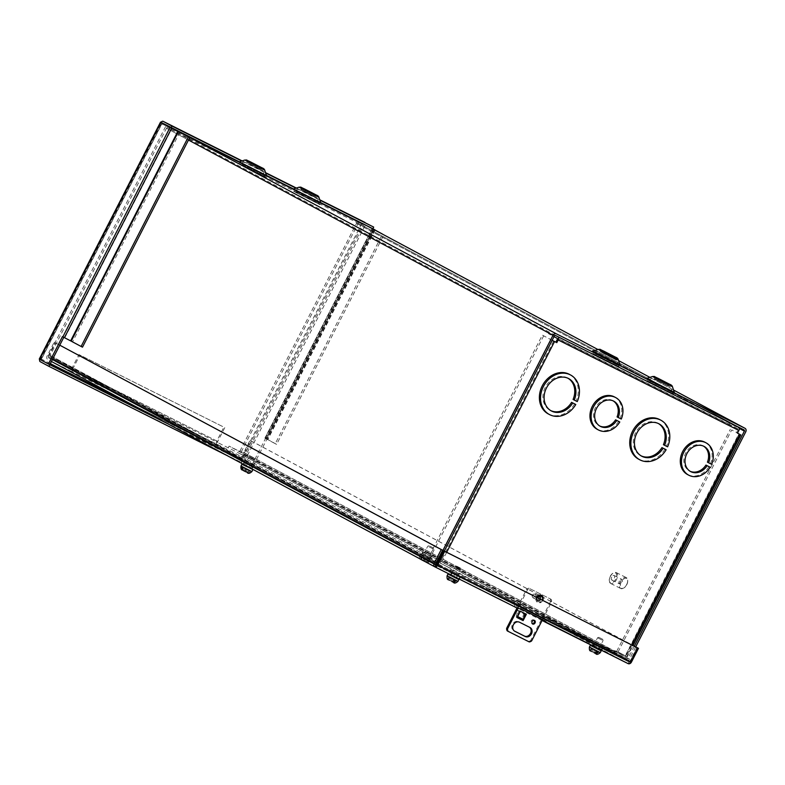 <?xml version="1.0" encoding="UTF-8"?>
<svg xmlns="http://www.w3.org/2000/svg" width="785" height="785" viewBox="0 0 785 785"><rect width="100%" height="100%" fill="white"/><g stroke="black" fill="none" stroke-linecap="round" stroke-linejoin="round"><path stroke-width="0.59" stroke-dasharray="3.92 2.94" d="M537.588 597.964A2.237 1.845 -61.8 0 1 540.885 599.612A2.237 1.845 -61.8 0 1 537.588 597.964M536.665 597.463A2.237 1.845 -61.8 0 1 539.962 599.122A2.237 1.845 -61.8 0 1 536.665 597.463M456.909 575.68L453.063 573.678L456.909 575.68M457.763 574.021L453.916 572.029L457.763 574.021M599.966 647.321L596.119 645.319L599.966 647.321M600.81 645.663L596.963 643.661L600.81 645.663M615.607 651.04L614.684 650.539L614.233 651.413A0.942 0.53 116.6 0 1 613.34 652.011A0.942 0.53 116.6 0 1 613.34 652.001L606.628 648.41L605.784 650.068L612.486 653.66A2.806 1.58 -63.4 0 0 612.506 653.669A2.806 1.58 -63.4 0 0 615.155 651.903L615.607 651.04L627.254 656.849L618.089 651.933L731.698 429.925L737.557 433.065L731.698 429.925M564.611 627.509L570.195 630.394L568.301 628.412L520.112 604.283L568.438 628.481L570.185 630.414L569.341 632.053L563.767 629.168L564.611 627.509L516.422 603.469L520.112 604.283L450.09 569.213L450.531 568.34L451.453 568.84L451.012 569.704A2.806 1.58 116.6 0 1 448.363 571.47A2.806 1.58 116.6 0 1 448.343 571.46L605.784 650.068M553.602 341.053L439.992 563.061L450.531 568.34M736.565 432.682L737.498 433.183L736.565 432.682L737.959 429.964A0.942 0.53 -63.4 0 0 737.92 428.865L557.213 338.374M614.684 650.539L625.223 655.818L738.832 433.811M618.089 651.933L625.223 655.818M606.628 648.41L449.187 569.802A0.942 0.53 -63.4 0 0 450.09 569.213M552.159 340.307L542.327 335.087L428.718 557.095L451.453 568.84M428.718 557.095L439.992 563.061M552.149 340.337L542.327 335.087M737.92 428.865L729.187 424.194L730.04 422.536L558.057 336.716A2.806 1.58 116.6 0 1 558.263 336.873M549.323 332.045L548.48 333.694L554.024 336.667M738.979 427.364A2.806 1.58 -63.4 0 0 738.773 427.217L730.04 422.536M616.716 651.246L730.325 429.238M664.964 449.108A22.422 18.526 -61.8 0 1 638.597 459.147M659.773 419.622A22.422 18.526 -61.8 0 1 666.445 446.204L663.423 444.693M658.419 423.537A18.349 15.15 118.2 0 0 657.85 423.213A18.349 15.15 118.2 0 0 635.821 432.231A18.349 15.15 118.2 0 0 640.521 455.555A18.349 15.15 118.2 0 0 641.11 455.849M708.973 466.584A18.349 15.15 -61.8 0 1 687.552 474.552M704.881 442.21A18.349 15.15 -61.8 0 1 710.454 463.69L707.432 462.169M703.527 446.135A14.267 11.785 118.2 0 0 702.948 445.801A14.267 11.785 118.2 0 0 685.825 452.808A14.267 11.785 118.2 0 0 689.475 470.951A14.267 11.785 118.2 0 0 690.074 471.245M618.619 421.349A18.349 15.15 -61.8 0 1 597.208 429.307M614.527 396.965A18.349 15.15 -61.8 0 1 620.111 418.444L617.079 416.923M613.173 400.89A14.267 11.785 118.2 0 0 612.604 400.556A14.267 11.785 118.2 0 0 595.472 407.572A14.267 11.785 118.2 0 0 599.132 425.715A14.267 11.785 118.2 0 0 599.72 426M574.61 403.863A22.422 18.526 -61.8 0 1 548.244 413.901M569.419 374.376A22.422 18.526 -61.8 0 1 576.092 400.958L573.079 399.447M568.065 378.291A18.349 15.15 118.2 0 0 567.496 377.968A18.349 15.15 118.2 0 0 545.477 386.985A18.349 15.15 118.2 0 0 550.167 410.31A18.349 15.15 118.2 0 0 550.766 410.604M569.341 632.053L612.486 653.66L569.341 632.053C570.538 631.748 570.499 630.698 569.223 628.903L568.438 628.481M449.187 569.802L516.422 603.469L515.608 605.147L521.044 604.774L451.012 569.704M543.701 335.774L430.092 557.782M729.187 424.194L548.48 333.694M666.445 446.204L667.613 446.832M710.454 463.69L711.622 464.308M620.111 418.444L621.269 419.062M576.092 400.958L577.26 401.586M442.485 566.211L441.631 567.869M516.432 603.38L515.578 605.029L513.979 604.264L515.578 605.127L448.343 571.46M515.578 605.029L563.767 629.168M49.7 364.662L41.046 360.03L162.328 123.019L162.132 123.961L161.2 123.471L161.013 122.323L161.2 123.471L40.781 358.794L39.25 359.098M372.846 228.739L162.328 123.019L162.132 123.961L362.513 224.304L361.591 223.813L362.798 223.362L372.855 228.71M49.906 364.466L41.046 360.03L41.703 359.285L40.781 358.794L39.741 359.324A2.806 1.58 -63.4 0 0 39.731 359.363M50.338 363.612L41.703 359.285L41.046 360.03L162.328 123.019L364.112 224.068L362.513 224.304L242.094 459.627L241.162 459.137L241.515 460.373A2.806 1.58 -63.4 0 0 241.976 462.728L227.365 455.712M362.513 224.304L364.112 224.068L242.83 461.07L251.563 465.75L242.83 461.07L242.094 459.627L128.132 402.568M158.963 419.072L242.83 461.07L241.515 460.373L242.83 461.07L242.094 459.627M82.494 347.156L62.427 336.618M41.046 360.03L49.779 364.701M372.11 228.582L264.888 438.118L266.144 438.658L373.424 229.063L266.164 438.668L265.585 438.344L251.563 465.75L167.696 423.753M364.112 224.068L372.757 228.7M239.199 161.818L266.449 175.467M293.413 188.969L320.663 202.608M40.781 358.794L241.162 459.137L241.515 460.373L252.937 466.437L251.563 465.75L250.709 467.409M265.585 438.344L266.959 439.041L252.937 466.437M241.162 459.137L361.591 223.813L362.798 223.362A2.806 1.58 116.6 0 1 364.907 222.39M241.78 161.033L265.654 172.985M295.994 188.184L319.858 200.136M266.959 439.041L276.614 444.369L383.826 234.852M264.888 438.118L275.241 443.682L382.472 234.126M276.614 444.369L275.241 443.682M426 562.08C426.706 563.188 428.208 562.845 430.504 561.059L431.397 559.312C433.065 558.41 427.796 556.81 423.684 554.387L428.953 557.213L423.694 554.396C421.437 553.023 420.377 552.807 420.505 553.739L431.397 559.312L420.505 553.739L419.612 555.486L430.504 561.059L419.612 555.486C419.278 557.939 419.71 559.263 420.907 559.45M423.576 560.824L424.685 558.645L420.897 556.751L421.977 560.019L424.538 561.344L426.441 562.266L429.748 561.187L426.137 559.371L425.019 561.55M424.106 561.059L425.215 558.881L428.777 560.667L425.47 561.746L421.663 559.833M421.663 559.793L419.926 556.231L423.772 558.155L422.654 560.333M420.897 556.751L419.926 556.231M427.864 556.624L423.566 554.387L427.864 556.624M428.983 546.772L433.281 549.009L428.983 546.772M429.915 546.164L432.849 547.694L429.915 546.164M426.137 559.371L427.531 560.127L425.97 562.06L426.441 562.266M428.777 560.667L429.748 561.187M423.772 558.155L425.215 558.881M427.531 560.127L424.685 558.645M424.989 561.452L426.049 559.381M422.34 557.379L421.29 559.43M422.781 560.147L423.822 558.125M250.327 467.762L245.067 464.936L250.327 467.762M245.97 471.854L243.036 470.382M246.166 471.981L247.815 472.805L251.121 471.736L247.275 469.803L246.215 471.873M245.244 471.491L246.362 469.312L251.121 471.736M250.15 471.206L246.176 471.952M246.156 465.525L250.454 467.762L246.156 465.525M253.427 458.97L249.13 456.742L253.427 458.97M253.388 457.841L250.454 456.311L253.388 457.841M243.35 470.568L245.626 471.746M244.714 471.255L245.833 469.077L242.271 467.301M241.299 466.771L244.91 468.586L243.801 470.764M247.275 469.803L245.833 469.077M244.91 468.586L246.362 469.312M243.939 470.647L244.999 468.576M248.708 470.578L247.667 472.619M246.196 471.854L247.226 469.832M243.517 467.84L242.467 469.881M538.441 595.835A2.237 1.845 118.2 0 0 536.332 599.769A2.237 1.845 118.2 0 0 538.441 595.835L539.364 596.325A2.237 1.845 -61.8 0 1 537.254 600.26A2.237 1.845 -61.8 0 1 539.334 596.306L540.286 596.816M534.085 620.278A2.041 1.688 118.2 0 0 531.209 620.964A2.041 1.688 118.2 0 0 532.25 623.692M542.494 619.699L551.629 601.84A4.072 3.366 118.2 0 0 551.05 599.279L529.973 588.721A4.072 3.366 118.2 0 0 527.54 589.78L517.982 608.453M536.332 599.769A2.237 1.845 118.2 0 0 536.371 599.789L538.176 600.76M529.463 627.215A5.093 4.21 118.2 0 0 529.159 627.029A5.093 4.21 118.2 0 0 529.07 626.989L518.532 621.71A5.093 4.21 118.2 0 0 512.477 624.31A5.093 4.21 118.2 0 0 513.802 630.738A5.093 4.21 118.2 0 0 513.89 630.777L514.43 631.052M526.362 614.262L520.337 611.25M516.157 617.098L517.089 617.599L516.157 617.098L519.415 610.75M517.629 616.539L517.492 616.47A2.806 1.58 116.6 0 1 517.148 617.471M517.492 616.47L518.826 610.465L524.841 613.477L523.644 613.733L522.319 619.738A0.942 0.53 -63.4 0 1 522.182 620.121L523.104 620.611L522.182 620.121L524.282 616.019M529.973 588.721L551.05 599.279M551.629 601.84L550.707 601.349A4.072 3.366 118.2 0 0 550.128 598.778M550.707 601.349L530.738 640.364L531.671 640.854M529.237 641.914L528.305 641.423A4.072 3.366 118.2 0 0 530.738 640.364M528.305 641.423L507.228 630.865M517.03 608.002L526.617 589.29L527.54 589.78M529.051 588.22A4.072 3.366 118.2 0 0 526.617 589.29M522.319 619.738L516.304 616.725A0.942 0.53 116.6 0 1 516.167 617.098L522.182 620.121M518.826 610.465L517.629 610.71L523.644 613.733M516.304 616.725L517.629 610.71M532.416 595.187A2.041 1.688 118.2 0 0 535.429 596.698A2.041 1.688 118.2 0 0 532.416 595.187M540.737 599.544A2.041 1.688 -61.8 0 1 537.735 598.033A2.041 1.688 -61.8 0 1 540.737 599.544M648.832 379.548L674.462 392.49M295.356 190.215L320.986 203.168M595.079 352.367L620.258 365.349M241.603 163.044L266.782 176.026L238.934 161.779M655.239 379.135L668.8 385.926L655.239 379.135M301.764 189.803L315.325 196.603L301.764 189.803M601.025 351.984L614.596 358.784L601.025 351.984M247.55 162.662L261.12 169.452L247.55 162.662M250.592 465.721L246.078 463.435L250.592 465.721M251.435 464.063L246.922 461.776L251.435 464.063M425.127 553.121L429.64 555.407L425.127 553.121M425.97 551.462L430.484 553.759L425.97 551.462M665.032 384.042L658.389 380.676L665.032 384.042M311.557 194.709L304.914 191.344L311.557 194.709M610.818 356.89L604.185 353.525L610.818 356.89M257.343 167.568L250.709 164.202L257.343 167.568M554.377 335.98L166.469 128.22L50.181 355.468A0.942 0.785 118.2 0 0 50.446 356.665L438.354 564.425A0.942 0.785 -61.8 0 1 438.089 563.237L444.3 551.099M634.3 646.241L628.088 658.38A0.942 0.785 -61.8 0 1 626.96 658.87L616.981 653.876L616.137 655.534L238.208 452.759A2.806 2.316 118.2 0 0 241.554 451.306L357.842 224.049A2.806 2.316 118.2 0 0 357.096 220.536A2.806 2.316 118.2 0 0 357.047 220.516L168.451 126.071A2.806 2.316 118.2 0 0 167.637 125.865A2.806 2.316 118.2 0 0 165.095 127.523L48.807 354.781A2.806 2.316 118.2 0 0 49.553 358.294A2.806 2.316 118.2 0 0 49.602 358.313L59.581 363.308L60.425 361.659L50.446 356.665M228.229 447.764L229.073 446.115L239.052 451.11A0.942 0.785 118.2 0 0 240.181 450.619L356.468 223.362A0.942 0.785 118.2 0 0 356.204 222.175L167.607 127.719A0.942 0.785 -61.8 0 0 166.469 128.22M635.673 646.928L629.462 659.066A2.806 2.316 -61.8 0 1 626.106 660.528L616.137 655.534M438.354 564.425L448.333 569.419L447.479 571.078L437.51 566.083A2.806 2.316 -61.8 0 1 437.461 566.054A2.806 2.316 -61.8 0 1 436.519 564.945M448.333 569.419L60.425 361.659M616.981 653.876L229.073 446.115M447.479 571.078L59.581 363.308M610.406 576.376A6.113 3.444 116.6 0 1 613.34 572.952A6.113 3.444 116.6 0 1 616.176 572.54A6.113 3.444 116.6 0 1 616.48 579.634A6.113 3.444 116.6 0 1 610.701 583.471A6.113 3.444 116.6 0 1 609.337 580.949A6.113 3.444 116.6 0 1 610.406 576.376M626.597 584.697A6.113 3.444 -63.4 0 0 627.666 580.125A6.113 3.444 -63.4 0 0 626.293 577.603A6.113 3.444 -63.4 0 0 620.523 581.44A6.113 3.444 -63.4 0 0 620.817 588.534A6.113 3.444 -63.4 0 0 623.653 588.122A6.113 3.444 -63.4 0 0 626.597 584.697M610.239 576.308A5.466 3.081 116.6 0 1 612.869 573.246A5.466 3.081 116.6 0 1 616.313 573.855A5.466 3.081 116.6 0 1 615.676 579.212A5.466 3.081 116.6 0 1 611.79 582.794A5.466 3.081 116.6 0 1 609.288 580.39A5.466 3.081 116.6 0 1 610.239 576.308M626.754 584.766A5.466 3.081 -63.4 0 0 627.706 580.674A5.466 3.081 -63.4 0 0 625.213 578.28A5.466 3.081 -63.4 0 0 621.327 581.862A5.466 3.081 -63.4 0 0 620.69 587.219A5.466 3.081 -63.4 0 0 624.124 587.828A5.466 3.081 -63.4 0 0 626.754 584.766M619.404 580.949A2.551 1.433 -63.4 0 0 619.522 583.903A2.551 1.433 -63.4 0 0 621.936 582.303A2.551 1.433 -63.4 0 0 621.808 579.35A2.551 1.433 -63.4 0 0 619.404 580.949M611.692 577.083A2.551 1.433 -63.4 0 0 611.819 580.036A2.551 1.433 -63.4 0 0 614.223 578.437A2.551 1.433 -63.4 0 0 614.096 575.483A2.551 1.433 -63.4 0 0 611.692 577.083M449.874 574.149L457.704 578.064L449.874 574.149M452.346 581.773L454.603 582.774L452.356 581.754L453.455 579.595L456.007 580.969M456.085 577.25L451.032 574.689L456.085 577.25M455.702 566.76L460.746 569.311L455.702 566.76M456.87 566.25L460.324 567.997L456.87 566.25M450.413 580.743L450.05 577.78L452.484 579.075L451.365 581.253L450.413 580.743L452.916 582.028M448.608 577.053L448.961 580.017L449.883 580.508L451.002 578.329L448.608 577.053L450.05 577.78M454.564 580.243L451.974 578.859L450.855 581.028L451.974 581.626M449.246 580.223L450.855 581.028M449.883 580.508L448.941 580.036M452.346 581.744L451.365 581.253M451.974 578.859L451.002 578.329M452.484 579.075L453.455 579.595M454.603 582.774L455.663 580.704M449.648 577.691L448.598 579.732M447.695 579.222L448.735 577.201M454.75 580.213L453.701 582.264M542.111 620.444L514.214 606.501L517.658 608.316L518.502 606.658L435.812 565.249L518.502 606.658M425.823 553.513L431.613 556.447L422.742 551.845L425.823 553.513L424.979 555.172L430.769 558.106L424.979 555.172M596.875 645.77L602.664 648.704L593.794 644.102L596.875 645.77L596.031 647.419L601.82 650.353L596.031 647.419M252.436 466.692L244.096 462.394L252.976 466.996L252.436 466.692L251.583 468.341L243.252 464.043L251.583 468.341M459.804 577.132L451.473 572.834L460.344 577.436L459.804 577.132L458.96 578.78L450.629 574.483L458.96 578.78M435.538 564.052L48.474 356.743A0.942 0.785 -61.8 0 0 48.729 357.921L435.793 565.239L48.739 357.931A0.942 0.785 -61.8 0 1 48.729 357.921L72.838 370A0.942 0.53 -63.4 0 1 72.799 368.901L79.874 355.075L223.872 427.148L216.797 440.984A2.806 1.58 -63.4 0 0 216.915 444.222L217.759 442.573L241.849 454.633A0.942 0.785 118.2 0 0 242.977 454.142L630.041 661.461A0.942 0.785 -61.8 0 1 628.913 661.951A0.942 0.53 116.6 0 1 628.913 661.951L628.069 663.61A2.806 2.316 -61.8 0 0 628.147 663.649M54.175 342.231L59.768 345.184L54.175 342.231L47.1 356.056A2.806 2.316 118.2 0 0 47.846 359.559A2.806 2.316 118.2 0 0 47.895 359.589L71.994 371.658A2.806 1.58 116.6 0 1 71.877 368.41L78.951 354.575L223.872 427.148M48.474 356.743L55.549 342.927M224.795 427.648L217.72 441.474A0.942 0.53 116.6 0 0 217.759 442.573L72.838 370L71.994 371.658L241.005 456.291A2.806 2.316 118.2 0 0 244.351 454.829L251.426 441.013L250.052 440.326L242.977 454.142M636.88 647.546L629.815 661.362A0.942 0.53 116.6 0 1 628.922 661.951L546.213 620.533L545.595 621.74M544.908 619.532L545.065 620.984M520.818 607.462L520.965 608.915M630.041 661.461L637.106 647.654M635.693 646.879L250.052 440.326M635.713 646.84L251.426 441.013M79.874 355.075L78.951 354.575M592.194 645.417L600.025 649.332L592.194 645.417M594.657 653.041L596.924 654.052L594.677 653.022L595.776 650.873L598.327 652.237M598.396 648.518L593.352 645.967L598.396 648.518M598.023 638.028L603.066 640.589L598.023 638.028M599.19 637.518L602.644 639.265L599.19 637.518M592.734 652.011L592.371 649.048L594.804 650.343L593.686 652.521L592.734 652.011L595.236 653.297M590.928 648.322L591.282 651.285L592.204 651.785L593.323 649.607L590.928 648.322L592.371 649.048M596.875 651.511L594.294 650.127L593.175 652.306L594.294 652.894M591.566 651.491L593.175 652.306M592.204 651.785L591.252 651.305M594.667 653.012L593.686 652.521M594.294 650.127L593.323 649.607M594.804 650.343L595.776 650.873M596.924 654.052L597.984 651.982M591.968 648.959L590.919 651M590.016 650.49L591.046 648.469M597.071 651.481L596.021 653.532M568.301 628.412L614.233 651.413M737.959 429.964L557.252 339.463M570.195 630.394L613.34 652.001L570.195 630.394M552.434 340.454L438.825 562.462M625.449 655.917L739.048 433.928M740.432 434.605L626.822 656.603M631.905 645.054L626.145 656.319M569.223 628.903L615.155 651.903M446.685 552.297L440.915 563.561M551.06 339.768L437.451 561.775M738.773 427.217L558.057 336.716M64.242 337.54L171.493 127.935M373.267 228.994L266.017 438.579M64.772 337.815L172.033 128.21M178.234 131.409L70.974 341.004M179.824 132.233L72.563 341.838M40.202 361.679L241.976 462.728M244.204 461.757L365.486 224.755M374.651 229.671L267.391 439.266M264.928 438.138L372.188 228.533M265.31 438.364L372.541 228.808M373.945 229.446L266.684 439.05M374.975 229.995L267.773 439.492M266.557 438.972L373.817 229.377L266.537 438.962M319.74 199.773L296.357 188.057L319.74 199.773M265.536 172.621L242.153 160.915L265.536 172.621M361.591 223.813L161.2 123.471M425.47 561.746L423.193 560.568M252.77 469.862L241.878 464.288C241.751 463.356 242.81 463.572 245.057 464.936C252.495 468.998 253.643 468.724 252.77 469.862M251.877 471.608L240.985 466.035M247.157 472.511L247.815 472.805M246.843 472.285L244.282 470.971M514.646 631.189L513.89 630.777M529.07 626.989L529.993 627.48M518.532 621.71L519.454 622.201M542.484 600.27L542.415 600.407C541.464 604.47 534.605 601.035 537.352 597.866L537.431 597.738M541.768 600.054C544.515 596.885 537.656 593.45 536.705 597.522C533.957 600.692 540.816 604.126 541.768 600.054M671.41 392.932L647.988 381.196L671.41 392.932M649.843 381.206L672.411 392.637L649.843 381.206M317.935 203.609L294.512 191.874L317.935 203.609M296.367 191.874L318.936 203.305L296.367 191.874M617.206 365.79L593.774 354.055L617.206 365.79M595.638 354.055L618.197 365.486L595.638 354.055M263.731 176.458L240.298 164.722L263.731 176.458M242.163 164.732L264.722 176.164L242.163 164.732M674.178 392.058L647.174 378.242M320.702 202.736L293.698 188.92M619.964 364.917L592.969 351.101M266.488 175.585L239.494 161.769M654.592 379.135L670.675 387.28L654.592 379.135M301.116 189.803L317.199 197.957L301.116 189.803M602.772 353.014L616.47 360.138L602.772 353.014M249.296 163.682L262.995 170.806L249.296 163.682M652.531 376.515L672.451 386.711M299.056 187.193L318.975 197.378M598.317 349.374L618.237 359.559M244.841 160.042L264.761 170.237M50.181 355.468L438.089 563.237M555.505 335.489L167.607 127.719M357.842 224.049L745.75 431.819M629.462 659.066L241.554 451.306M626.106 660.528L238.208 452.759M239.052 451.11L626.96 658.87M356.468 223.362L739.382 428.453M628.088 658.38L240.181 450.619M356.223 222.175L744.121 429.945L356.204 222.175M49.602 358.313L435.567 565.043L49.553 358.294M436.401 562.374L48.807 354.781M188.478 140.054L165.095 127.523M177.655 130.997L168.451 126.071M673.52 390.017L649.902 377.369L673.52 390.017M618.57 360.59L597.885 349.511L618.57 360.59M366.252 225.442L357.047 220.516M458.862 579.615L447.98 574.041C448.206 572.196 454.289 576.71 457.724 578.074L458.862 579.615M457.969 581.361L447.087 575.788M453.416 582.352L453.907 582.558M448.961 580.017L448.412 579.772M516.667 605.618L515.823 607.266M241.849 454.633L628.913 661.951L546.203 620.533M431.073 556.143L430.229 557.801M427.688 556.437L428.531 554.789M423.282 552.149L422.428 553.808M602.124 648.4L601.281 650.049M598.739 648.685L599.583 647.036M594.333 644.407L593.48 646.055M243.792 464.347L244.635 462.699M249.895 465.328L249.041 466.977M247.187 464.063L246.333 465.711M451.169 574.787L452.013 573.138M457.262 575.768L456.419 577.417M454.554 574.502L453.71 576.151M629.815 661.362L436.705 564.66M540.757 617.677L539.913 619.336M72.799 368.901L217.72 441.474M241.005 456.291L628.069 663.61M52.673 359.039L47.1 356.056M244.351 454.829L631.415 662.147M71.877 368.41L216.797 440.984M601.182 650.883L590.291 645.319C590.526 643.464 596.6 647.978 600.034 649.342L601.182 650.883M600.289 652.629L589.407 647.056M595.736 653.62L596.227 653.827M591.282 651.285L590.732 651.04M458.852 574.551L457.998 576.21M601.899 646.192L601.055 647.841M449.197 569.802L516.442 603.479M625.596 656.005L739.205 433.997M627.254 656.849L633.004 645.604M659.007 423.841L657.85 423.213M641.688 456.183L640.521 455.555M704.116 446.429L702.948 445.801M690.643 471.579L689.475 470.951M613.772 401.184L612.604 400.556M600.299 426.334L599.132 425.715M568.664 378.596L567.496 377.968M551.335 410.938L550.167 410.31M448.363 571.47L515.608 605.147M513.979 604.264L514.823 602.605M453.916 572.029L453.063 573.678M596.963 643.661L596.119 645.319M162.112 123.088L40.977 359.795M375.014 230.025L267.813 439.512M429.081 557.213L433.281 549.009L432.849 547.694M423.566 554.387L427.766 546.193L429.081 545.761M244.94 464.936L249.13 456.742L250.454 456.311M250.454 467.762L254.654 459.559L254.222 458.244M533.663 619.944L534.595 620.435M529.159 627.029L530.081 627.529M513.802 630.738L514.724 631.228M531.739 623.535L532.662 624.036M542.739 600.397L542.67 600.525C541.365 602.664 539.688 603.341 537.637 602.556C535.9 601.339 535.507 599.622 536.449 597.395L536.508 597.277M532.956 597.738L538.274 600.584M534.889 594.147L540.198 596.992M672.411 392.637L673.471 394.07L645.967 379.999L653.1 378.291L654.562 378.655L670.675 387.28L672.411 392.637M318.936 203.305L319.995 204.738L292.491 190.667L299.625 188.959L301.087 189.332L317.199 197.957L318.936 203.305M618.197 365.486L619.257 366.919L591.753 352.848L598.896 351.14L600.348 351.513L616.47 360.138L618.197 365.486M264.722 176.164L265.781 177.596L238.277 163.525L245.42 161.818L246.873 162.191L262.995 170.806L264.722 176.164M674.492 392.52L646.624 378.252M321.016 203.197L293.148 188.93M620.287 365.368L592.41 351.111M251.857 464.308L251.014 465.956M430.484 553.759L429.64 555.407M666.494 382.737L665.651 384.385M313.019 193.404L312.175 195.063M612.29 355.585L611.437 357.244M258.814 166.263L257.961 167.911M50.436 356.655L438.334 564.415M366.281 225.452L357.096 220.536M246.922 461.776L246.078 463.435M425.548 551.227L424.705 552.885M659.233 379.018L658.389 380.676M305.757 189.695L304.914 191.344M605.029 351.876L604.185 353.525M251.553 162.544L250.709 164.202M616.176 572.54L626.293 577.603M627.706 580.674L627.666 580.125M611.819 580.036L619.522 583.903M610.701 583.471L620.817 588.534M609.288 580.39L609.337 580.949M614.096 575.483L621.808 579.35M451.032 574.689L455.231 566.495L456.546 566.063M456.546 577.515L460.746 569.311L460.324 567.997M515.068 604.842L514.214 606.501M431.613 556.447L430.769 558.106M422.742 551.845L421.888 553.504M602.664 648.704L601.82 650.353M593.794 644.102L592.95 645.751M244.096 462.394L243.252 464.043M252.976 466.996L252.122 468.645M451.473 572.834L450.629 574.483M460.344 577.436L459.5 579.085M546.419 620.621L545.565 622.279M545.595 621.946L545.82 621.298M593.352 645.967L597.552 637.763L598.867 637.332M598.867 648.783L603.066 640.589M602.644 639.265L603.066 640.58"/><path stroke-width="1.18" d="M554.024 336.667L557.213 338.374A0.942 0.53 -63.4 0 1 557.252 339.463L555.859 342.191L552.159 340.307M739.048 433.928L737.507 433.153L738.881 430.455A2.806 1.58 -63.4 0 0 738.979 427.364M555.859 342.191L552.149 340.337M558.263 336.873A2.806 1.58 116.6 0 1 558.174 339.964L556.781 342.682M739.058 433.909L737.498 433.183M641.11 455.849A18.349 15.15 118.2 0 0 661.941 447.597L666.131 449.736A22.422 18.526 -61.8 0 1 639.765 459.774L638.597 459.147A22.422 18.526 -61.8 0 1 632.857 430.641A22.422 18.526 -61.8 0 1 659.773 419.622L660.941 420.24A22.422 18.526 -61.8 0 1 667.613 446.832L663.423 444.693A18.349 15.15 118.2 0 0 658.419 423.537M690.074 471.245A14.267 11.785 118.2 0 0 705.941 465.073L710.14 467.212A18.349 15.15 -61.8 0 1 688.72 475.17L687.552 474.552A18.349 15.15 -61.8 0 1 682.852 451.218A18.349 15.15 -61.8 0 1 704.881 442.21L706.039 442.828A18.349 15.15 -61.8 0 1 711.622 464.308L707.432 462.169A14.267 11.785 118.2 0 0 703.527 446.135M599.72 426A14.267 11.785 118.2 0 0 615.597 419.828L619.787 421.967A18.349 15.15 -61.8 0 1 598.366 429.925L597.208 429.307A18.349 15.15 -61.8 0 1 592.508 405.982A18.349 15.15 -61.8 0 1 614.527 396.965L615.695 397.583A18.349 15.15 -61.8 0 1 621.269 419.062L617.079 416.923A14.267 11.785 118.2 0 0 613.173 400.89M550.766 410.604A18.349 15.15 118.2 0 0 571.588 402.352L575.778 404.491A22.422 18.526 -61.8 0 1 549.412 414.529L548.244 413.901A22.422 18.526 -61.8 0 1 542.504 385.396A22.422 18.526 -61.8 0 1 569.419 374.376L570.587 374.995A22.422 18.526 -61.8 0 1 577.26 401.586L573.079 399.447A18.349 15.15 118.2 0 0 568.065 378.291M639.765 459.774A22.422 18.526 -61.8 0 1 634.025 431.259A22.422 18.526 -61.8 0 1 660.941 420.24M661.941 447.597L666.131 449.736M663.109 448.225A18.349 15.15 -61.8 0 1 641.688 456.183A18.349 15.15 -61.8 0 1 636.988 432.849A18.349 15.15 -61.8 0 1 659.007 423.841A18.349 15.15 -61.8 0 1 664.591 445.321M688.72 475.17A18.349 15.15 -61.8 0 1 684.02 451.846A18.349 15.15 -61.8 0 1 706.039 442.828M705.941 465.073L710.14 467.212M707.108 465.701A14.267 11.785 -61.8 0 1 690.643 471.579A14.267 11.785 -61.8 0 1 686.993 453.436A14.267 11.785 -61.8 0 1 704.116 446.429A14.267 11.785 -61.8 0 1 708.6 462.797M598.366 429.925A18.349 15.15 -61.8 0 1 593.676 406.601A18.349 15.15 -61.8 0 1 615.695 397.583M615.597 419.828L619.787 421.967M616.765 420.456A14.267 11.785 -61.8 0 1 600.299 426.334A14.267 11.785 -61.8 0 1 596.639 408.19A14.267 11.785 -61.8 0 1 613.772 401.184A14.267 11.785 -61.8 0 1 618.246 417.551M549.412 414.529A22.422 18.526 -61.8 0 1 543.671 386.024A22.422 18.526 -61.8 0 1 570.587 374.995M571.588 402.352L575.778 404.491M572.756 402.98A18.349 15.15 -61.8 0 1 551.335 410.938A18.349 15.15 -61.8 0 1 546.645 387.613A18.349 15.15 -61.8 0 1 568.664 378.596A18.349 15.15 -61.8 0 1 574.237 400.075M163.152 121.351A2.806 1.58 116.6 0 1 163.182 121.371L242.153 160.915L163.152 121.351A2.806 1.58 116.6 0 0 161.023 122.323L189.754 137.552L162.328 123.019L162.132 123.961L162.328 123.019L239.199 161.818M160.532 122.097L39.25 359.098L49.779 364.701L63.791 337.334M167.696 423.753L49.7 364.662M372.757 228.7L372.11 228.582M266.449 175.467L293.413 188.969M320.663 202.608L372.846 228.739L373.689 227.091L319.74 199.773L364.937 222.4A2.806 1.58 116.6 0 1 364.937 222.4A2.806 1.58 116.6 0 1 364.956 222.41M48.405 364.014L62.427 336.618L64.458 337.678L171.719 128.073M39.731 359.363A2.806 1.58 -63.4 0 0 40.202 361.679L48.935 366.359L49.779 364.711M227.365 455.712L48.935 366.359M382.472 234.126L372.149 228.513M382.501 234.077L374.975 229.995M372.855 228.71L375.034 229.887M171.061 127.7L171.915 126.042L241.78 161.033M265.654 172.985L295.994 188.184M319.858 200.136L373.689 227.091M163.182 121.371L171.915 126.042M189.754 137.552L82.494 347.156L81.12 346.47L71.19 341.151L178.45 131.546M188.38 136.865L81.12 346.47M177.91 131.272L70.65 340.867L64.458 337.678M70.65 340.867L71.19 341.151M421.663 559.833L420.505 559.165M421.476 559.685L424.538 561.344M243.036 470.382L241.299 466.771L242.271 467.301L243.35 470.568L246.215 471.873M242.379 470.048L242.28 469.999C241.172 469.822 240.74 468.498 240.985 466.035L251.877 471.608C249.787 473.502 248.227 473.806 247.177 472.531M245.646 471.756L243.35 470.568M245.626 471.746L246.196 471.854M534.556 620.425A2.041 1.688 -61.8 0 1 532.662 624.036A2.041 1.688 -61.8 0 1 534.556 620.425M532.25 623.692A2.041 1.688 118.2 0 0 534.085 620.278M529.993 627.48A5.093 4.21 -61.8 0 1 530.081 627.529A5.093 4.21 -61.8 0 1 531.416 633.956A5.093 4.21 -61.8 0 1 525.351 636.557L514.813 631.277A5.093 4.21 -61.8 0 1 514.724 631.228A5.093 4.21 -61.8 0 1 513.4 624.801A5.093 4.21 -61.8 0 1 519.454 622.201L529.993 627.48M517.148 617.471A2.806 1.58 116.6 0 1 517.089 617.599L520.337 611.25L526.362 614.262L523.104 620.611A2.806 1.58 -63.4 0 0 523.516 619.483L517.629 616.539M517.982 608.453L507.571 628.785A4.072 3.366 118.2 0 0 508.15 631.356L529.237 641.914A4.072 3.366 118.2 0 0 531.671 640.854L542.494 619.699M514.43 631.052L524.429 636.056A5.093 4.21 118.2 0 0 530.385 633.652A5.093 4.21 118.2 0 0 529.463 627.215M524.282 616.019L525.42 613.791M523.104 620.611L517.089 617.599M507.571 628.785L506.649 628.294A4.072 3.366 118.2 0 0 507.228 630.865L508.15 631.356M506.649 628.294L517.03 608.002M524.841 613.497L523.516 619.483M672.264 391.273L648.832 379.548L674.492 392.52M318.779 201.951L293.178 188.94M618.05 364.132L595.079 352.367M264.574 174.81L241.603 163.044M665.876 382.383L659.233 379.018L665.876 382.383M312.401 193.061L305.757 189.695L312.401 193.061M611.672 355.232L605.029 351.876L611.672 355.232M258.196 165.91L251.553 162.544L258.196 165.91M444.3 551.099L554.377 335.98A0.942 0.785 -61.8 0 1 555.505 335.489L744.111 429.935A0.942 0.785 -61.8 0 1 744.376 431.132L634.3 646.241M436.519 564.945A2.806 2.316 -61.8 0 1 436.715 562.551L553.003 335.293A2.806 2.316 -61.8 0 1 556.349 333.831L744.955 428.276A2.806 2.316 -61.8 0 1 745.004 428.306A2.806 2.316 -61.8 0 1 745.75 431.819L635.673 646.928M448.598 579.732L449.246 580.223M451.974 581.626L454.564 580.243L456.007 580.969L453.416 582.352L452.346 581.744M448.412 579.772L447.695 579.222M435.773 565.229L435.803 565.249A0.942 0.53 -63.4 0 0 436.705 564.66L443.78 550.834L637.812 648.037L444.702 551.335L437.628 565.151A2.806 1.58 116.6 0 1 434.978 566.917A2.806 1.58 116.6 0 1 434.959 566.907L435.803 565.249A0.942 0.53 -63.4 0 0 435.812 565.249A0.942 0.785 -61.8 0 1 435.538 564.052L442.612 550.236L59.768 345.184L441.239 549.549L434.164 563.365L52.673 359.039M545.379 622.162L542.111 620.444M545.595 621.74L545.369 622.191L545.065 620.984L520.965 608.915L517.698 608.336L434.978 566.917L517.658 608.316M434.959 566.907A2.806 2.316 -61.8 0 1 434.91 566.878A2.806 2.316 -61.8 0 1 434.164 563.365M545.595 621.946L628.069 663.61A2.806 1.58 -63.4 0 0 628.088 663.619A2.806 1.58 -63.4 0 0 630.738 661.853L637.812 648.037M637.106 647.654L635.693 646.879M628.147 663.649A2.806 2.316 -61.8 0 0 631.415 662.147L638.49 648.332L635.713 646.84M442.612 550.236L441.239 549.549M444.702 551.335L443.78 550.834M638.49 648.332L637.116 647.645M590.919 651L591.566 651.491M594.294 652.894L596.875 651.511L598.327 652.237L595.736 653.62L594.667 653.012M590.585 650.961C589.604 650.961 589.211 649.656 589.407 647.056L600.289 652.629C598.121 654.484 596.62 654.818 595.766 653.64L595.736 653.62M590.732 651.04L590.016 650.49M739.755 434.311L631.905 645.054M738.881 430.455L558.174 339.964M554.524 341.553L446.685 552.297M128.132 402.568L50.338 363.612M158.963 419.072L49.906 364.466M170.119 127.249L62.869 336.843M160.954 122.332L39.672 359.334M296.357 188.057L265.536 172.621L296.357 188.057M240.985 466.035L241.878 464.288L252.849 469.361M524.429 636.056L525.351 636.557M537.352 597.866C538.304 593.803 545.163 597.238 542.415 600.407M293.148 188.93L321.016 203.197M592.41 351.111L620.287 365.368M238.934 161.779L266.812 176.046M669.654 384.267L656.083 377.477L669.654 384.267M652.531 376.515C655.907 376.643 651.992 375.603 657.977 378.272L669.693 384.297C671.254 384.866 672.176 385.671 672.451 386.711L652.531 376.515L647.174 378.242M316.169 194.945L302.608 188.155L316.169 194.945M299.056 187.193C302.431 187.321 298.516 186.28 304.501 188.94L316.218 194.974C317.778 195.543 318.7 196.348 318.975 197.378L299.056 187.193L293.698 188.92M615.44 357.126L601.879 350.336L615.44 357.126M598.317 349.374C601.693 349.502 597.787 348.462 603.773 351.121L615.489 357.146C617.049 357.715 617.962 358.519 618.237 359.559L598.317 349.374L592.969 351.101M261.964 167.804L248.394 161.004L261.964 167.804M244.841 160.042C248.217 160.169 244.312 159.139 250.297 161.798L262.013 167.823C263.574 168.392 264.486 169.197 264.761 170.237L244.841 160.042L239.494 161.769M739.382 428.453L744.376 431.132M553.003 335.293L188.478 140.054M556.349 333.831L177.655 130.997M744.955 428.276L673.52 390.017L745.004 428.306M649.902 377.369L618.57 360.59L649.902 377.369M366.281 225.452L597.885 349.511L366.252 225.442M448.274 579.693C447.293 579.693 446.891 578.388 447.087 575.788L447.98 574.041L458.862 579.615L458.862 578.879M447.087 575.788L457.969 581.361C455.8 583.216 454.299 583.549 453.445 582.372M434.87 566.848L51.427 361.483L434.91 566.878M630.738 661.853L437.628 565.151M589.407 647.056L590.291 645.319L601.182 650.883L601.182 650.147M633.004 645.604L740.854 434.841M420.358 559.087L420.907 559.45M421.938 560.009L424.557 561.354M242.555 463.847L241.878 464.288M251.877 471.608L252.77 469.862M536.449 597.395C537.754 595.265 539.432 594.588 541.483 595.373C543.22 596.58 543.612 598.307 542.67 600.525M672.451 386.711L674.178 392.058M318.975 197.378L320.702 202.736M618.237 359.559L619.964 364.917M264.761 170.237L266.488 175.585M457.969 581.361L458.862 579.615M628.088 663.619L545.369 622.191M600.289 652.629L601.182 650.883"/></g></svg>
